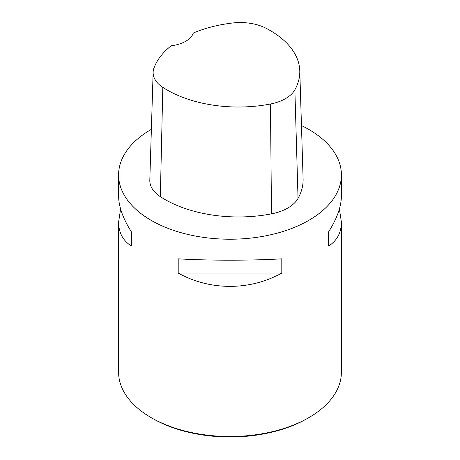 <?xml version="1.0" encoding="UTF-8"?>
<svg xmlns="http://www.w3.org/2000/svg" width="460" height="460" viewBox="0 0 460 460"><rect width="100%" height="100%" fill="white"/><g stroke="black" fill="none" stroke-linecap="round" stroke-linejoin="round"><path stroke-width="0.69" d="M301.461 125.557A111.406 64.319 180 0 1 308.775 129.421A111.406 64.319 180 0 1 341.406 174.903A111.406 64.319 180 0 1 230 239.223A111.406 64.319 180 0 1 118.594 174.903A111.406 64.319 180 0 1 151.38 129.329M118.594 174.903L118.594 195.885C118.674 206.488 122.935 218.465 131.37 231.817L131.37 246.025C122.935 240.626 118.674 232.668 118.594 222.14L118.594 372.18A111.406 64.319 0 0 0 151.219 417.663A111.406 64.319 0 0 0 151.225 417.663A111.406 64.319 0 0 0 308.781 417.663A111.406 64.319 0 0 0 341.406 372.18L341.406 222.14C341.326 232.668 337.065 240.626 328.63 246.025L328.63 231.817C337.065 218.465 341.326 206.488 341.406 195.885L341.406 174.903M178.198 273.062L178.198 258.848C210.024 260.642 249.975 260.642 281.802 258.848L281.802 273.062C249.975 290.8 210.024 290.8 178.198 273.062L281.802 273.062M339.394 209.012L341.406 222.14M118.594 222.14L120.606 209.012M299.776 70.771L303.1 178.756A104.443 60.3 180 0 1 298.034 198.409A41.779 24.121 180 0 1 271.498 213.86A104.443 60.3 180 0 1 160.327 196.661A41.779 24.121 180 0 1 149.81 180.228L153.134 72.243A38.456 22.201 180 0 1 153.979 67.999A101.12 58.38 180 0 1 171.258 45.718A27.853 16.083 180 0 0 193.332 32.999A101.12 58.38 180 0 1 232.541 23A38.456 22.201 180 0 1 265.799 28.146A101.12 58.38 180 0 1 299.776 70.771A101.12 58.38 180 0 1 294.872 89.798A38.456 22.201 180 0 1 270.445 104.017A101.12 58.38 180 0 1 162.811 87.365A38.456 22.201 180 0 1 153.134 72.243M328.63 231.817L328.63 246.025M131.37 246.025L131.37 231.817M152.697 418.514L151.219 417.663L152.703 418.514A109.319 63.112 0 0 0 152.703 418.514A109.319 63.112 0 0 0 307.303 418.514L308.781 417.663M294.872 89.798L298.034 198.409M270.445 104.017L271.498 213.86M162.811 87.365L160.327 196.661"/></g></svg>
